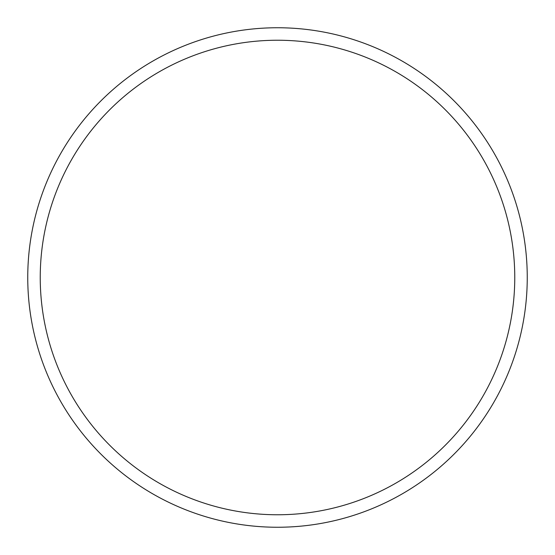 <?xml version="1.0" encoding="UTF-8"?>
<svg xmlns="http://www.w3.org/2000/svg" width="555" height="555" viewBox="0 0 555 555"><rect width="100%" height="100%" fill="white"/><g stroke="black" fill="none" stroke-linecap="round" stroke-linejoin="round"><path stroke-width="0.83" d="M27.75 277.5A249.75 249.75 0 0 1 277.5 27.75A249.75 249.75 0 0 1 527.25 277.5A249.75 249.75 0 0 1 277.5 527.25A249.75 249.75 0 0 1 27.75 277.5A249.75 249.75 0 0 1 277.5 27.75A249.75 249.75 0 0 1 527.25 277.5M40.237 277.5A237.262 237.262 0 0 1 277.5 40.237A237.262 237.262 0 0 1 514.762 277.5A237.262 237.262 0 0 1 277.5 514.762A237.262 237.262 0 0 1 40.237 277.5"/></g></svg>

